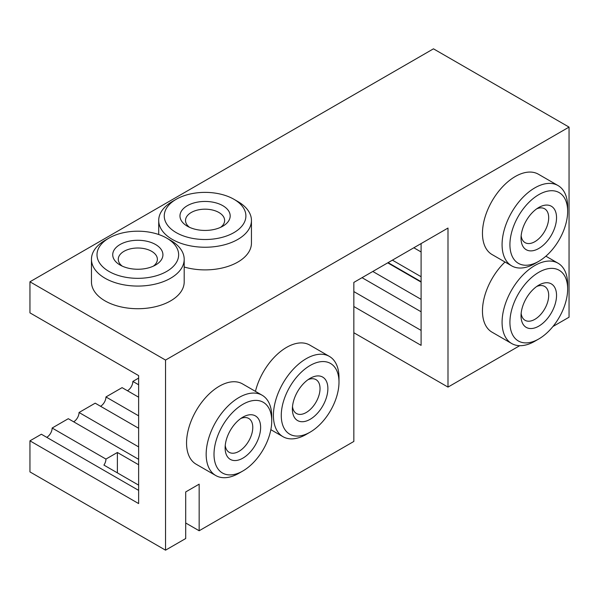 <?xml version="1.0" encoding="UTF-8"?>
<svg xmlns="http://www.w3.org/2000/svg" width="599" height="599" viewBox="0 0 599 599"><rect width="100%" height="100%" fill="white"/><g stroke="black" fill="none" stroke-linecap="round" stroke-linejoin="round"><path stroke-width="0.9" d="M138.631 490.379L41.383 434.238L29.95 440.834L29.95 471.9L165.534 550.174L185.705 538.531L185.705 491.936L199.16 484.164L199.16 530.759L353.837 441.456L353.837 282.414L447.992 228.054L447.992 387.096L519.715 345.69M138.631 459.321L68.286 418.701L52.143 428.023L105.948 459.081L117.382 452.485L138.631 464.757M138.631 428.255L95.189 403.172L79.046 412.494L138.631 446.891M138.631 397.189L122.084 387.643L105.948 396.957L138.631 415.833M421.097 243.583L421.097 345.353L353.837 306.523M421.097 311.772L362.043 277.681M421.097 281.687L388.1 262.639M421.097 251.962L413.842 247.776M165.534 550.174L165.534 360.074L29.95 281.792L29.95 312.858L138.631 375.603L138.631 503.579L29.95 440.834M127.467 390.75A7.607 4.395 120 0 0 132.851 381.428L138.631 378.089M132.851 381.428L138.631 384.768M353.837 291.578L421.097 330.408M372.803 271.467L421.097 299.343M421.097 282.107L387.74 262.849M552.944 326.507L569.05 317.208L569.05 127.1L433.466 48.826L29.95 281.792M353.837 332.737L447.992 387.096M52.143 428.023A7.607 4.395 -60 0 1 46.767 437.337M73.662 421.808A7.607 4.395 120 0 0 79.046 412.494M100.565 406.279A7.607 4.395 120 0 0 105.948 396.957M185.705 522.994L199.16 530.759M165.534 360.074L569.05 127.1M392.405 260.153L421.097 276.716M117.382 452.485L117.382 472.866M105.948 459.081A7.607 4.395 120 0 1 103.927 465.101L138.631 485.138M536.704 286.487A19.557 11.291 -60 0 1 544.641 286.434A19.557 11.291 -60 0 1 547.636 302.106A19.557 11.291 -60 0 1 534.862 319.334A19.557 11.291 -60 0 1 525.083 320.308A19.557 11.291 -60 0 1 521.16 313.404M538.786 285.139L538.786 285.139A25.106 14.496 -60 0 1 556.538 295.389A25.106 14.496 -60 0 1 538.786 326.133A25.106 14.496 -60 0 1 521.033 315.883A25.106 14.496 -60 0 1 538.786 285.139L538.786 285.139M534.862 341.228L538.786 338.967A40.814 23.563 -60 0 1 509.921 322.299A40.814 23.563 -60 0 1 538.786 272.305A40.814 23.563 -60 0 1 567.65 288.973A40.814 23.563 -60 0 1 538.786 338.967L534.862 341.228A46.363 26.768 -60 0 1 511.681 343.526A46.363 26.768 -60 0 1 504.575 306.374A46.363 26.768 -60 0 1 534.862 265.514A46.363 26.768 -60 0 1 558.043 263.216A46.363 26.768 -60 0 1 567.65 284.443L567.65 288.973M511.681 343.526L492.064 332.198A46.363 26.768 -60 0 1 504.994 262.01M536.704 208.826A19.557 11.291 -60 0 1 544.641 208.781A19.557 11.291 -60 0 1 547.636 224.445A19.557 11.291 -60 0 1 534.862 241.682A19.557 11.291 -60 0 1 525.083 242.647A19.557 11.291 -60 0 1 521.16 235.751M538.786 207.479L538.786 207.479A25.106 14.496 -60 0 1 556.538 217.729A25.106 14.496 -60 0 1 538.786 248.473A25.106 14.496 -60 0 1 521.033 238.222A25.106 14.496 -60 0 1 538.786 207.479L538.786 207.479M534.862 263.567L538.786 261.306A40.814 23.563 -60 0 1 509.921 244.639A40.814 23.563 -60 0 1 538.786 194.653A40.814 23.563 -60 0 1 567.65 211.312A40.814 23.563 -60 0 1 538.786 261.306L534.862 263.567A46.363 26.768 -60 0 1 511.681 265.866A46.363 26.768 -60 0 1 504.575 228.713A46.363 26.768 -60 0 1 534.862 187.854A46.363 26.768 -60 0 1 558.043 185.555A46.363 26.768 -60 0 1 567.65 206.782L567.65 211.312M511.681 265.866L492.064 254.545A46.363 26.768 -60 0 1 484.958 217.392A46.363 26.768 -60 0 1 515.245 176.533A46.363 26.768 -60 0 1 538.434 174.234L558.043 185.555M308.043 379.669A19.557 11.291 -60 0 1 315.98 379.624A19.557 11.291 -60 0 1 319.417 393.64A19.557 11.291 -60 0 1 308.762 410.772A19.557 11.291 -60 0 1 296.423 413.49A19.557 11.291 -60 0 1 292.499 406.594M306.838 380.575A25.106 14.496 -60 0 1 310.125 378.328A25.106 14.496 -60 0 1 327.803 386.714A25.106 14.496 -60 0 1 313.412 417.069A25.106 14.496 -60 0 1 292.379 409.072A25.106 14.496 -60 0 1 306.838 380.575M315.471 428.487A40.814 23.563 -60 0 1 310.125 432.149A40.814 23.563 -60 0 1 281.388 418.514A40.814 23.563 -60 0 1 304.779 369.156A40.814 23.563 -60 0 1 338.989 382.162A40.814 23.563 -60 0 1 315.471 428.487M310.125 432.149L306.201 434.417A46.363 26.768 -60 0 1 283.02 436.708A46.363 26.768 -60 0 1 274.874 403.471A46.363 26.768 -60 0 1 300.129 362.859A46.363 26.768 -60 0 1 329.383 356.405A46.363 26.768 -60 0 1 338.989 377.632L338.989 382.162M255.444 391.372A46.363 26.768 -60 0 1 280.519 351.531A46.363 26.768 -60 0 1 309.773 345.076L329.383 356.405M240.791 418.499A19.557 11.291 -60 0 1 248.727 418.454A19.557 11.291 -60 0 1 244.871 446.397A19.557 11.291 -60 0 1 229.17 452.32A19.557 11.291 -60 0 1 225.246 445.424M235.272 423.515A25.106 14.496 -60 0 1 242.872 417.151A25.106 14.496 -60 0 1 260.191 423.156A25.106 14.496 -60 0 1 250.472 451.788A25.106 14.496 -60 0 1 225.119 447.902A25.106 14.496 -60 0 1 235.272 423.515M255.226 460.638A40.814 23.563 -60 0 1 242.872 470.979A40.814 23.563 -60 0 1 214.712 461.223A40.814 23.563 -60 0 1 230.518 414.665A40.814 23.563 -60 0 1 271.736 420.985A40.814 23.563 -60 0 1 255.226 460.638M242.872 470.979L238.949 473.24A46.363 26.768 -60 0 1 215.767 475.539A46.363 26.768 -60 0 1 224.917 409.274A46.363 26.768 -60 0 1 262.13 395.228A46.363 26.768 -60 0 1 271.736 416.455L271.736 420.985M215.767 475.539L196.15 464.218A46.363 26.768 -60 0 1 205.3 397.953A46.363 26.768 -60 0 1 242.52 383.907L262.13 395.228M189.531 227.321A19.557 11.291 180 0 1 185.525 220.469A19.557 11.291 180 0 1 197.595 210.039A19.557 11.291 180 0 1 218.905 212.488A19.557 11.291 180 0 1 224.632 220.469A19.557 11.291 180 0 1 220.619 227.321M187.33 226.19L187.33 226.19A25.106 14.496 180 0 1 187.33 205.689A25.106 14.496 180 0 1 222.828 205.689A25.106 14.496 180 0 1 222.828 226.19A25.106 14.496 180 0 1 187.33 226.19M237.863 201.541L233.939 199.28A40.814 23.563 180 0 1 233.939 232.607A40.814 23.563 180 0 1 176.211 232.607A40.814 23.563 180 0 1 176.211 199.28A40.814 23.563 180 0 1 233.939 199.28L237.863 201.541A46.363 26.768 180 0 1 251.445 220.469A46.363 26.768 180 0 1 222.821 245.201A46.363 26.768 180 0 1 172.287 239.398A46.363 26.768 180 0 1 158.713 220.469A46.363 26.768 180 0 1 172.287 201.541L176.211 199.28M251.445 220.469L251.445 243.119A46.363 26.768 180 0 1 184.192 267.019M122.278 266.151A19.557 11.291 180 0 1 118.273 259.3A19.557 11.291 180 0 1 130.342 248.87A19.557 11.291 180 0 1 151.652 251.318A19.557 11.291 180 0 1 157.38 259.3A19.557 11.291 180 0 1 153.366 266.151M120.077 265.013A25.106 14.496 180 0 1 120.07 265.013A25.106 14.496 180 0 1 120.077 244.519A25.106 14.496 180 0 1 155.575 244.519A25.106 14.496 180 0 1 155.575 265.013A25.106 14.496 180 0 1 120.077 265.013M170.61 240.371L166.687 238.103A40.814 23.563 180 0 1 166.687 271.429A40.814 23.563 180 0 1 108.958 271.429A40.814 23.563 180 0 1 108.958 238.103A40.814 23.563 180 0 1 166.687 238.103L170.61 240.371A46.363 26.768 180 0 1 184.192 259.3A46.363 26.768 180 0 1 155.568 284.031A46.363 26.768 180 0 1 105.035 278.228A46.363 26.768 180 0 1 91.46 259.3A46.363 26.768 180 0 1 105.035 240.371L108.958 238.103M184.192 259.3L184.192 281.949A46.363 26.768 180 0 1 155.568 306.681A46.363 26.768 180 0 1 105.035 300.878A46.363 26.768 180 0 1 91.46 281.949L91.46 259.3M558.043 263.216L545.876 256.192M283.02 436.708L270.853 429.685M158.713 220.469L158.713 234.523"/></g></svg>

